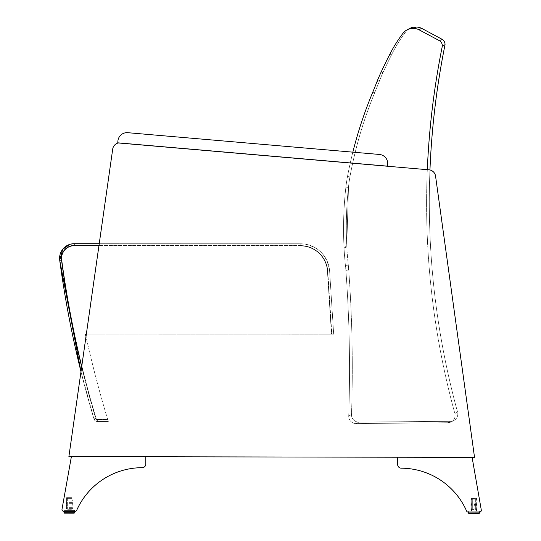 <?xml version="1.0" encoding="UTF-8"?>
<svg xmlns="http://www.w3.org/2000/svg" width="541" height="541" viewBox="0 0 541 541"><rect width="100%" height="100%" fill="white"/><g stroke="black" fill="none" stroke-linecap="round" stroke-linejoin="round"><path stroke-width="0.41" stroke-dasharray="2.71 2.03" d="M118.317 142.959L428.952 169.827A7.304 7.304 -98.5 0 1 435.552 176.095L435.552 176.095A7.304 7.304 81.5 0 0 428.952 169.827L118.317 142.959A7.304 7.304 81.5 0 0 112.717 149.046L68.89 456.59L112.717 149.046A7.304 7.304 81.5 0 1 118.317 142.959L428.952 169.827A7.304 7.304 81.5 0 1 435.552 176.095L474.531 457.375L68.89 456.59L474.531 457.375L435.552 176.095L474.531 457.375M80.988 371.674L85.999 336.543A1149.983 1149.983 -94.8 0 0 107.774 419.721L108.328 421.547L97.475 421.547A3.652 3.652 -94.8 0 1 93.978 418.944A1022.517 1022.517 -94.8 0 1 80.988 371.674A1022.517 1022.517 85.2 0 0 93.978 418.944A3.652 3.652 85.2 0 0 97.475 421.547L108.328 421.547A1149.983 1149.983 -94.8 0 1 107.666 419.363L107.666 419.363A1149.983 1149.983 85.2 0 0 108.328 421.547L107.774 419.721L97.475 419.721L107.774 419.721A1149.983 1149.983 85.2 0 1 85.464 334.149L333.675 334.176L331.484 334.176L327.42 271.082A27.016 27.016 85.2 0 0 300.336 245.945L74.049 245.898A12.416 12.416 85.2 0 0 61.897 260.099A1020.333 1020.333 85.2 0 0 96.115 418.45A1.474 1.474 85.2 0 0 97.617 419.363L107.666 419.363A1149.983 1149.983 85.2 0 0 108.328 421.547L108.328 421.547A1149.983 1149.983 -94.8 0 1 107.666 419.363L97.617 419.363A1.474 1.474 85.2 0 1 96.115 418.45L96.115 418.45A1.474 1.474 85.2 0 0 97.617 419.363A1.474 1.474 85.2 0 1 96.115 418.45L96.115 418.45A1020.333 1020.333 85.2 0 1 61.897 260.099L61.897 260.099A1020.333 1020.333 85.2 0 0 96.115 418.45A1020.333 1020.333 85.2 0 1 61.897 260.099L61.897 260.099A12.416 12.416 85.2 0 1 74.049 245.898L74.049 245.898A12.416 12.416 85.2 0 0 61.897 260.099A12.416 12.416 85.2 0 1 74.049 245.898L300.336 245.945A27.016 27.016 85.2 0 1 327.42 271.082L327.42 271.082A27.016 27.016 85.2 0 0 300.336 245.945A27.016 27.016 85.2 0 1 327.42 271.082L331.484 334.176L333.675 334.176L329.611 271.082A29.2 29.2 85.2 0 0 300.478 243.761A29.2 29.2 -94.8 0 1 329.611 271.082L329.611 271.082A29.2 29.2 85.2 0 0 300.478 243.761L74.185 243.707A14.6 14.6 85.2 0 0 59.713 260.248A1022.517 1022.517 85.2 0 0 93.978 418.944L93.978 418.944A3.652 3.652 85.2 0 0 97.475 421.547L108.328 421.547L97.475 421.547A3.652 3.652 -94.8 0 1 93.978 418.944A1022.517 1022.517 -94.8 0 1 80.988 371.674L93.978 418.944A3.652 3.652 85.2 0 0 97.475 421.547A3.652 3.652 -94.8 0 1 93.978 418.944L93.978 418.944A1022.517 1022.517 -94.8 0 1 80.988 371.674M86.337 334.149L99.226 243.714L300.478 243.761A29.2 29.2 -94.8 0 1 329.611 271.082L333.675 334.176L331.484 334.176L327.42 271.082L331.484 334.176L333.675 334.176L331.849 334.176L327.785 271.197L331.849 334.176L86.337 334.149M472.11 457.368L481.287 509.994A1.826 1.826 81.5 0 1 479.488 512.131L468.256 512.111A1.826 1.826 81.5 0 1 466.592 511.022A71.804 71.804 81.5 0 0 401.28 468.181L401.28 468.181A71.804 71.804 81.5 0 1 466.592 511.022L466.592 511.022A1.826 1.826 81.5 0 0 468.256 512.111L479.488 512.131A1.826 1.826 81.5 0 0 481.287 509.994L472.11 457.368L397.682 457.226L472.11 457.368L397.682 457.226L397.669 464.523L397.682 457.226L472.11 457.368L481.287 509.994A1.826 1.826 -98.5 0 1 479.644 512.124M142.506 467.667A3.604 3.604 81.5 0 0 145.806 464.043L145.82 456.739L71.392 456.597L145.82 456.739L145.806 464.043L145.82 456.739L71.392 456.597L62.012 509.189A1.826 1.826 81.5 0 0 63.804 511.333L75.037 511.353A1.826 1.826 81.5 0 0 76.707 510.271A1.826 1.826 -98.5 0 1 75.192 511.346M74.786 510.44L63.838 510.42L74.786 510.44L74.786 511.353L74.786 510.44L63.838 510.42L74.786 510.44L74.786 511.353L74.786 510.44M66.577 510.427L72.048 510.44L66.577 510.427L72.048 510.44L66.577 510.427L66.597 497.652L72.075 497.659L72.048 510.44L72.075 497.659L66.597 497.652L72.075 497.659L66.597 497.652L66.577 510.427M63.838 511.333L63.838 510.42L63.838 511.333L74.557 511.353L64.061 511.333L64.061 510.42L74.563 510.44L64.061 510.42L74.563 510.44L64.061 510.42L64.061 511.333L74.557 511.353L64.061 511.333M145.82 456.739L71.392 456.597L62.012 509.189A1.826 1.826 81.5 0 0 63.811 511.333L75.037 511.353A1.826 1.826 81.5 0 0 76.707 510.271A71.804 71.804 81.5 0 1 142.182 467.681L142.182 467.681A3.604 3.604 -98.5 0 0 145.806 464.043L145.806 464.043A3.604 3.604 -98.5 0 1 142.182 467.681A71.804 71.804 81.5 0 0 76.707 510.271L76.707 510.271A71.804 71.804 -98.5 0 1 136.318 467.931M69.316 508.608L72.48 508.614L69.316 508.608M67.639 509.284L70.993 509.291L67.639 509.284L70.993 509.291L67.639 509.284L67.639 508.601L67.639 509.284M66.868 510.427L71.757 510.433L66.868 510.427L71.757 510.433L66.868 510.427L66.868 508.601L66.868 510.427M74.557 512.719L74.563 510.44L74.557 512.719L64.061 512.699L74.557 512.719L74.103 513.172L74.557 512.719L64.061 512.699M71.013 498.349L67.659 498.342L71.013 498.349L70.993 509.291L71.013 498.349L67.659 498.342L71.784 498.349L66.888 498.335L71.013 498.349L70.993 508.608L71.013 498.349M69.329 501.162L72.494 501.169L69.329 501.162M69.329 502.4L72.494 502.406L69.329 502.4M69.322 503.644L72.487 503.651L69.322 503.644M69.322 504.881L66.158 504.875L69.322 504.881M69.322 506.126L66.158 506.119L69.322 506.126M69.316 507.363L72.48 507.37L69.316 507.363M468.506 511.198L479.461 511.218L468.506 511.198L468.506 512.111L468.506 511.198L479.461 511.218L468.506 511.198L468.506 512.111L468.506 511.198M476.722 511.218L471.245 511.204L476.722 511.218L471.245 511.204L476.722 511.218L476.743 498.444L471.272 498.43L471.245 511.204L471.272 498.43L476.749 498.444L476.722 511.218M468.729 513.477L479.231 513.497L468.729 513.477L479.231 513.497L479.231 511.218L479.231 512.131L468.736 512.111L479.231 512.131L468.736 512.111L468.736 511.198L479.231 511.218L468.736 511.198L479.231 511.218L468.736 511.198L468.736 512.111L468.736 511.198L468.736 512.111L479.454 512.131L479.461 511.218L479.454 512.131M401.28 468.181A3.604 3.604 -98.5 0 1 397.669 464.523L397.669 464.523A3.604 3.604 -98.5 0 0 401.28 468.181L401.28 468.181M473.99 509.385L470.826 509.379L473.99 509.385M475.667 510.068L472.307 510.062L475.667 510.068L472.307 510.062L475.667 510.068L475.667 509.385L475.667 510.068M476.432 511.218L471.536 511.204L476.432 511.218L471.536 511.204L476.432 511.218L476.432 509.392L476.432 511.218M472.327 499.12L475.688 499.127L472.327 499.12L472.307 510.062L472.327 499.12L475.688 499.127L471.563 499.113L476.452 499.127L472.327 499.12L472.307 509.385L472.327 499.12M474.004 501.94L477.169 501.947L474.004 501.94M473.997 503.177L477.162 503.184L473.997 503.177M473.997 504.422L477.162 504.428L473.997 504.422M473.997 505.659L477.162 505.666L473.997 505.659M473.99 506.903L477.155 506.91L473.99 506.903M473.99 508.141L477.155 508.148L473.99 508.141M69.336 498.342L71.784 498.349L69.336 498.342M474.011 499.12L471.563 499.113L474.011 499.12M429.953 169.982A795.074 794.918 174.2 0 0 457.558 412.073A7.304 7.304 0 0 1 453.926 420.458L451.228 421.885L453.926 420.458A7.304 7.304 0 0 1 450.579 421.304L358.845 422.088L356.086 423.576A7.304 7.304 151.7 0 1 348.722 416.022A1346.17 1344.906 -22.9 0 0 345.922 270.933A145.942 145.942 0 0 0 345.503 266.246A358.595 358.595 0 0 1 344.056 248.346A358.595 358.595 0 0 0 345.503 266.246A145.942 145.942 -95 0 1 345.922 270.933L348.688 269.459A146.002 146.002 -95.2 0 0 348.269 264.772L345.503 266.246L348.269 264.772A146.002 146.002 -95.2 0 1 348.688 269.459A1344.588 1344.588 0 0 1 351.488 414.534L348.722 416.022A1346.17 1344.906 157.1 0 0 345.922 270.933L348.688 269.459L345.922 270.933A145.942 145.942 0 0 0 345.503 266.246L348.269 264.772A358.757 358.757 0 0 1 346.822 246.885L344.056 248.346L346.822 246.885A146.002 146.002 -93 0 1 346.781 246.06L344.015 247.528A145.948 145.948 -93 0 0 344.056 248.346A358.595 358.595 0 0 0 345.503 266.246A145.942 145.942 -95 0 1 345.922 270.933A1346.17 1344.906 -22.9 0 1 348.722 416.022A1346.17 1344.906 157.1 0 0 345.922 270.933L348.688 269.459A1344.588 1344.588 0 0 1 351.488 414.534A7.304 7.304 0 0 0 358.845 422.088L450.579 421.304A7.304 7.304 0 0 0 453.926 420.458A7.304 7.304 0 0 1 450.579 421.304L447.874 422.731L450.579 421.304L447.874 422.731L450.579 421.304L447.874 422.731L450.579 421.304L358.845 422.088A7.304 7.304 0 0 1 351.488 414.534L348.722 416.022L351.488 414.534A7.304 7.304 0 0 0 358.845 422.088L356.086 423.576A7.304 7.304 -28.3 0 1 348.722 416.022L351.488 414.534L348.722 416.022A7.304 7.304 151.7 0 0 356.086 423.576L447.874 422.731L356.086 423.576A7.304 7.304 -28.3 0 1 348.722 416.022A1346.17 1344.906 157.1 0 0 345.922 270.933A145.942 145.942 0 0 0 345.503 266.246A358.595 358.595 0 0 1 344.056 248.346A145.948 145.948 0 0 1 344.015 247.528A376.218 375.867 -23.3 0 1 345.753 188.194A146.009 146.009 0 0 1 347.356 177.265A418.862 418.484 -26.7 0 1 372.222 93.512L372.303 93.316A694.908 694.908 0 0 0 376.989 81.664A146.097 146.097 0 0 1 380.465 73.522A614.63 614.63 0 0 1 389.195 55.473L389.344 55.182A139.051 138.929 -24.4 0 1 403.458 32.676A12.639 12.632 -22.3 0 1 410.051 28.747A25.373 25.373 0 0 1 413.561 28.436A12.639 12.632 -22.3 0 1 418.917 29.728L439.637 40.805A6.093 6.086 -22 0 1 442.335 46.059A795.689 794.959 157.9 0 0 454.853 413.5A7.304 7.304 -27.7 0 1 447.874 422.731A7.304 7.304 152.3 0 0 454.853 413.5L457.551 412.073L454.853 413.5A795.689 794.959 -22.1 0 1 442.335 46.059L445.04 44.687A795.074 794.918 174.2 0 0 457.551 412.073L454.853 413.5A7.304 7.304 -27.7 0 1 447.874 422.731L356.086 423.576L447.874 422.731A7.304 7.304 152.3 0 0 454.853 413.5L457.551 412.073L454.853 413.5A795.689 794.959 -22.1 0 1 442.335 46.059A6.093 6.086 158 0 0 439.637 40.805L418.917 29.728A12.639 12.632 157.7 0 0 413.561 28.436A25.373 25.373 0 0 0 410.051 28.747A12.639 12.632 157.7 0 0 407.474 29.654A12.639 12.632 157.7 0 1 410.051 28.747L412.776 27.361L410.051 28.747A25.373 25.373 0 0 1 413.561 28.436L416.279 27.05L413.561 28.436A12.639 12.632 -22.3 0 1 418.917 29.728L421.635 28.342L442.342 39.432L439.637 40.805A6.093 6.086 -22 0 1 442.335 46.059A795.689 794.959 157.9 0 0 454.853 413.5A7.304 7.304 -27.7 0 1 447.874 422.731L356.086 423.576A7.304 7.304 -28.3 0 1 348.722 416.022L351.488 414.534A1344.588 1344.588 0 0 0 348.688 269.459A146.002 146.002 -95.2 0 0 348.269 264.772L345.503 266.246A145.942 145.942 -95 0 1 345.922 270.933L348.688 269.459L345.922 270.933A1346.17 1344.906 -22.9 0 1 348.722 416.022A7.304 7.304 151.7 0 0 356.086 423.576L447.874 422.731A7.304 7.304 152.3 0 0 454.853 413.5L457.558 412.073A7.304 7.304 0 0 1 453.926 420.458A7.304 7.304 0 0 0 457.551 412.073A795.074 794.918 174.2 0 1 445.04 44.687L442.335 46.059A6.093 6.086 158 0 0 439.637 40.805L418.917 29.728L439.637 40.805L441.368 39.926M346.781 246.06L348.519 186.74L346.781 246.06L348.519 186.74L345.753 188.194A146.009 146.009 0 0 1 347.356 177.265A146.009 146.009 0 0 0 345.753 188.194A376.218 375.867 156.7 0 0 344.015 247.528A376.218 375.867 -23.3 0 1 345.753 188.194L348.519 186.74A375.785 375.785 0 0 0 346.781 246.06L344.015 247.528L346.781 246.06A146.002 146.002 -93 0 0 346.822 246.885L344.056 248.346A145.948 145.948 0 0 1 344.015 247.528L346.781 246.06A375.785 375.785 0 0 1 348.519 186.74L345.753 188.194L348.519 186.74A146.002 146.002 0 0 1 350.122 175.811L347.356 177.265A146.009 146.009 0 0 0 345.753 188.194A376.218 375.867 156.7 0 0 344.015 247.528A145.948 145.948 -93 0 0 344.056 248.346A358.595 358.595 0 0 0 345.503 266.246A358.595 358.595 0 0 1 344.056 248.346L346.822 246.885A358.757 358.757 0 0 0 348.269 264.772L345.503 266.246L348.269 264.772A358.757 358.757 0 0 1 346.822 246.885L344.056 248.346L346.822 246.885A146.002 146.002 -93 0 1 346.781 246.06L344.015 247.528A145.948 145.948 -93 0 0 344.056 248.346A145.948 145.948 0 0 1 344.015 247.528A376.218 375.867 -23.3 0 1 345.753 188.194A376.218 375.867 156.7 0 0 344.015 247.528L346.781 246.06A375.785 375.785 0 0 1 348.519 186.74L345.753 188.194A146.009 146.009 0 0 1 347.356 177.265A418.862 418.484 153.3 0 1 352.833 152.156A418.862 418.484 153.3 0 0 347.356 177.265L350.122 175.811L347.356 177.265A146.009 146.009 0 0 0 345.753 188.194L348.519 186.74A146.002 146.002 0 0 1 350.122 175.811A418.626 418.545 -3.9 0 1 374.967 92.092L372.222 93.512L375.048 91.889A694.502 694.502 0 0 0 379.735 80.244L376.989 81.664L379.735 80.244A146.002 146.002 0 0 1 383.211 72.109A614.197 614.197 0 0 1 391.934 54.066L389.195 55.473L392.083 53.775A138.929 138.929 0 0 1 406.19 31.283L403.458 32.676L406.19 31.283A12.632 12.626 -0.5 0 1 409.611 28.565A12.632 12.626 -0.5 0 0 406.19 31.283L403.458 32.676A12.639 12.632 -22.3 0 1 410.051 28.747L412.776 27.361L410.051 28.747A25.373 25.373 0 0 1 413.561 28.436A25.373 25.373 0 0 0 410.051 28.747A12.639 12.632 -22.3 0 0 407.19 29.789L407.197 29.796A12.639 12.632 -22.3 0 0 403.458 32.676L406.19 31.283A12.632 12.626 -0.5 0 1 409.611 28.565M372.303 93.316L375.048 91.889L372.303 93.316A694.908 694.908 0 0 0 376.989 81.664A146.097 146.097 0 0 1 380.465 73.522L383.211 72.109L380.465 73.522A614.63 614.63 0 0 1 389.195 55.473L389.344 55.182A139.051 138.929 -24.4 0 1 403.458 32.676A139.051 138.929 -24.4 0 0 389.344 55.182L392.083 53.775A138.929 138.929 0 0 1 406.19 31.283A138.929 138.929 0 0 0 392.083 53.775L389.195 55.473A614.63 614.63 0 0 0 380.465 73.522L383.211 72.109A614.197 614.197 0 0 1 391.934 54.066A614.197 614.197 0 0 0 383.211 72.109L380.465 73.522A146.097 146.097 0 0 0 376.989 81.664L379.735 80.244A146.002 146.002 0 0 1 383.211 72.109A146.002 146.002 0 0 0 379.735 80.244L376.989 81.664A694.908 694.908 0 0 1 372.303 93.316L375.048 91.889A694.502 694.502 0 0 0 379.735 80.244A694.502 694.502 0 0 1 375.048 91.889L372.303 93.316M421.635 28.342L418.917 29.728A12.639 12.632 157.7 0 0 413.561 28.436L416.279 27.05L413.561 28.436A12.639 12.632 -22.3 0 1 418.917 29.728L421.635 28.342L442.342 39.432M352.833 152.156A418.862 418.484 153.3 0 0 347.356 177.265A418.862 418.484 -26.7 0 1 372.222 93.512L375.048 91.889L372.222 93.512A418.862 418.484 -26.7 0 0 347.356 177.265L350.122 175.811A418.626 418.545 -3.9 0 1 374.967 92.092A418.626 418.545 -3.9 0 0 350.122 175.811L347.356 177.265L350.122 175.811A146.002 146.002 0 0 0 348.519 186.74M418.917 29.728L439.637 40.805A6.093 6.086 -22 0 1 442.335 46.059A795.689 794.959 157.9 0 0 454.853 413.5A795.689 794.959 -22.1 0 1 427.309 169.685M445.04 44.687L442.335 46.059M412.776 27.361L410.051 28.747M126.242 132.694A9.123 9.123 -98.5 0 1 127.784 132.694A9.123 9.123 81.5 0 0 117.911 140.998L117.749 142.817L387.539 166.155L387.694 164.336A9.123 9.123 81.5 0 0 379.39 154.456L379.39 154.456A9.123 9.123 -98.5 0 1 387.694 164.336L387.694 164.336A9.123 9.123 81.5 0 0 379.39 154.456L127.784 132.694A9.123 9.123 81.5 0 0 117.911 140.998L117.749 142.817L350.284 162.929M387.539 166.155L387.694 164.336L387.539 166.155M72.967 243.761A14.6 14.6 -94.8 0 1 74.185 243.707L74.185 243.707A14.6 14.6 -94.8 0 0 72.967 243.761A14.6 14.6 -94.8 0 1 74.185 243.707L74.185 243.707A14.6 14.6 85.2 0 0 59.713 260.248L59.713 260.248A1022.517 1022.517 85.2 0 0 93.978 418.944L95.73 418.423A1020.691 1020.691 -94.8 0 1 81.677 366.845M74.185 245.533L74.185 243.707L300.478 243.761A29.2 29.2 -94.8 0 1 329.611 271.082L333.675 334.176L329.611 271.082A29.2 29.2 85.2 0 0 300.478 243.761L300.471 245.58A27.375 27.375 -94.8 0 1 327.785 271.197A27.375 27.375 85.2 0 0 300.471 245.58L74.185 245.533A12.774 12.774 85.2 0 0 61.525 260.005A1020.691 1020.691 85.2 0 0 95.73 418.423A1.826 1.826 85.2 0 0 97.475 419.721A1.826 1.826 -94.8 0 1 95.73 418.423L93.978 418.944L97.475 421.547L108.328 421.547L97.475 421.547L108.328 421.547L97.475 421.547L97.475 419.721L97.475 421.547M59.713 260.248L61.525 260.005M329.611 271.082L333.675 334.176L329.611 271.082L327.785 271.197L329.611 271.082C327.055 254.344 317.344 245.242 300.478 243.761L300.471 245.58L98.962 245.54M356.086 423.576L358.845 422.088L356.086 423.576M72.075 497.659L72.048 510.44L72.075 497.659M71.757 510.433L71.764 508.614L71.757 510.433M67.659 498.342L67.639 508.601L67.659 498.342M66.888 498.335L66.164 501.155L66.888 498.335M71.784 498.349L72.494 501.169L71.784 498.349M66.881 501.155L66.164 502.393L66.881 501.155M71.777 501.162L72.494 502.406L71.777 501.162M66.881 502.4L66.164 503.637L66.881 502.4M71.777 502.406L72.487 503.651L71.777 502.406M66.881 503.637L66.158 504.875L66.881 503.637M71.77 503.644L72.487 504.888L71.77 503.644M66.874 504.881L66.158 506.119L66.874 504.881M71.77 504.888L72.487 506.133L71.77 504.888M66.874 506.119L66.151 507.357L66.874 506.119M71.77 506.133L72.48 507.37L71.77 506.126M66.868 507.363L66.151 508.601L66.874 507.363M71.764 507.37L72.48 508.614L71.764 507.37M471.272 498.43L471.245 511.204L471.272 498.43M471.536 511.204L471.542 509.379L471.536 511.204M479.231 513.497L478.812 513.95M475.688 499.127L475.667 509.385L475.688 499.127M471.563 499.113L470.839 501.933L471.563 499.113M476.452 499.127L477.162 501.947L476.452 499.127M471.556 501.933L470.832 503.171L471.556 501.933M476.445 501.947L477.162 503.184L476.445 501.947M471.556 503.177L470.832 504.415L471.556 503.177M476.445 503.184L477.162 504.428L476.445 503.184M471.549 504.415L470.832 505.652L471.549 504.415M476.445 504.428L477.162 505.666L476.445 504.428M471.549 505.659L470.826 506.897L471.549 505.659M476.438 505.666L477.155 506.91L476.438 505.666M471.542 506.897L470.826 508.141L471.542 506.897M476.438 506.91L477.155 508.148L476.438 506.91M471.542 508.141L470.826 509.379L471.542 508.141M476.438 508.148L477.148 509.392L476.438 508.148M69.992 244.322L70.371 244.214"/><path stroke-width="0.81" d="M74.103 513.172L74.557 512.719L74.103 513.172L64.507 513.152L74.103 513.172L74.557 512.719L64.061 512.699L63.804 511.333A1.826 1.826 -98.5 0 1 62.012 509.189L71.392 456.597L68.89 456.59L80.988 371.674A1022.517 1022.517 -94.8 0 1 59.713 260.248A14.6 14.6 85.2 0 1 74.185 243.707L99.226 243.714L112.717 149.046A7.304 7.304 -98.5 0 1 118.317 142.959L428.952 169.827A7.304 7.304 -98.5 0 1 435.552 176.095L474.531 457.375L472.11 457.368L481.287 509.994A1.826 1.826 -98.5 0 1 479.488 512.131L479.231 513.497L468.729 513.477L468.736 512.111L468.256 512.111A1.826 1.826 -98.5 0 1 466.592 511.022A71.804 71.804 -98.5 0 0 401.28 468.181A71.804 71.804 -98.5 0 1 466.592 511.022A1.826 1.826 -98.5 0 0 468.256 512.111L479.488 512.131A1.826 1.826 -98.5 0 0 479.644 512.124M85.999 336.543L86.337 334.149L85.464 334.149A1149.983 1149.983 -94.8 0 0 85.999 336.543M472.11 457.368L397.682 457.226L397.669 464.523L397.682 457.226L145.82 456.739L145.806 464.043A3.604 3.604 81.5 0 1 142.182 467.681A3.604 3.604 81.5 0 0 142.506 467.667M64.061 512.699L64.514 513.152L74.171 513.166L64.507 513.152L63.838 511.333L75.037 511.353L63.811 511.333A1.826 1.826 -98.5 0 1 62.012 509.189L71.392 456.597L145.82 456.739M75.192 511.346A1.826 1.826 -98.5 0 1 75.037 511.353A1.826 1.826 -98.5 0 0 76.707 510.271A71.804 71.804 -98.5 0 1 142.182 467.681A71.804 71.804 -98.5 0 0 136.318 467.931M397.669 464.523A3.604 3.604 81.5 0 0 401.28 468.181A3.604 3.604 81.5 0 1 397.669 464.523M468.729 513.477L468.736 512.111L469.175 513.93L478.778 513.95L479.231 513.497L478.778 513.95L469.175 513.93L468.729 513.477L469.182 513.93L478.778 513.95L469.182 513.93L478.778 513.95L469.182 513.93L468.506 512.111L479.454 512.131M474.531 457.375L68.89 456.59L112.717 149.046A7.304 7.304 -98.5 0 1 118.317 142.959M74.557 512.719L74.557 511.353L74.557 512.719M441.368 39.926L442.342 39.432A6.086 6.086 -0.4 0 1 445.04 44.687A795.074 794.918 174.2 0 0 429.953 169.982M427.309 169.685A795.689 794.959 -22.1 0 1 442.335 46.059A6.093 6.086 158 0 0 439.637 40.805L418.917 29.728A12.639 12.632 157.7 0 0 413.561 28.436A25.373 25.373 0 0 0 410.051 28.747A12.639 12.632 157.7 0 0 407.19 29.789A12.639 12.632 157.7 0 1 407.474 29.654A12.639 12.632 157.7 0 0 403.458 32.676A139.051 138.929 155.6 0 0 389.344 55.182L389.195 55.473A614.63 614.63 0 0 0 380.465 73.522A146.097 146.097 0 0 0 376.989 81.664A694.908 694.908 0 0 1 372.303 93.316L372.222 93.512A418.862 418.484 153.3 0 0 352.833 152.156A418.862 418.484 153.3 0 1 372.222 93.512A418.862 418.484 153.3 0 0 352.833 152.156M409.611 28.565A12.632 12.626 -0.5 0 1 412.776 27.361A12.632 12.626 -0.5 0 0 409.611 28.565A12.632 12.626 -0.5 0 1 412.776 27.361A25.339 25.339 0 0 1 416.279 27.05A12.632 12.632 0 0 1 421.635 28.342L442.342 39.432A6.086 6.086 -0.4 0 1 445.04 44.687L442.335 46.059M410.051 28.747L412.776 27.361L409.922 28.409C406.622 30.12 416.962 24.744 409.922 28.409L407.197 29.796A12.639 12.632 157.7 0 0 403.458 32.676A139.051 138.929 155.6 0 0 389.344 55.182L389.195 55.473A614.63 614.63 0 0 0 380.465 73.522A146.097 146.097 0 0 0 376.989 81.664A694.908 694.908 0 0 1 372.303 93.316L372.303 93.316A694.908 694.908 0 0 0 376.989 81.664A146.097 146.097 0 0 1 380.465 73.522A614.63 614.63 0 0 1 389.195 55.473L389.344 55.182A139.051 138.929 155.6 0 1 403.458 32.676A12.639 12.632 157.7 0 1 407.19 29.789L409.922 28.409C416.962 24.744 406.622 30.12 409.922 28.409L412.776 27.361A25.339 25.339 0 0 1 416.279 27.05A12.632 12.632 0 0 1 421.635 28.342L418.917 29.728M442.342 39.432A6.086 6.086 -0.4 0 1 445.04 44.687M409.922 28.409L407.197 29.796L409.922 28.409C416.962 24.744 406.622 30.12 409.922 28.409L412.58 27.463M412.776 27.361A25.339 25.339 0 0 1 416.279 27.05L413.561 28.436L416.279 27.05A12.632 12.632 0 0 1 421.635 28.342M350.284 162.929L117.749 142.817L117.911 140.998A9.123 9.123 -98.5 0 1 126.242 132.694M379.39 154.456A9.123 9.123 -98.5 0 1 387.694 164.336L387.539 166.155L117.749 142.817L117.911 140.998A9.123 9.123 -98.5 0 1 127.784 132.694L379.39 154.456M81.677 366.845A1020.691 1020.691 -94.8 0 1 61.525 260.005L59.713 260.248L80.988 371.674A1022.517 1022.517 -94.8 0 1 59.713 260.248A14.6 14.6 -94.8 0 1 72.967 243.761L72.967 243.761A14.6 14.6 -94.8 0 0 59.713 260.248A1022.517 1022.517 85.2 0 0 80.988 371.674A1022.517 1022.517 -94.8 0 1 59.713 260.248A14.6 14.6 -94.8 0 1 72.967 243.761L70.371 244.214M61.525 260.005A12.774 12.774 -94.8 0 1 74.185 245.533L98.962 245.54M74.185 243.707L74.185 245.533M59.713 260.248L62.722 249.266L69.992 244.322"/></g></svg>
